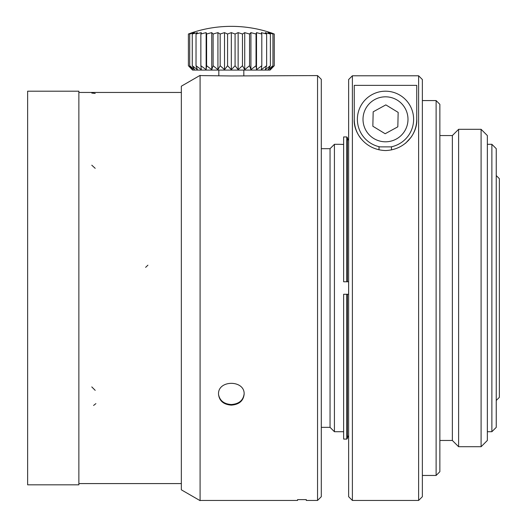 <?xml version="1.0" encoding="UTF-8"?>
<svg xmlns="http://www.w3.org/2000/svg" width="527" height="527" viewBox="0 0 527 527"><rect width="100%" height="100%" fill="white"/><g stroke="black" fill="none" stroke-linecap="round" stroke-linejoin="round"><path stroke-width="0.79" d="M491.875 144.306L496.25 148.68L496.25 427.344L491.875 431.718L491.875 144.306L487.35 144.306M27.641 288.012L27.641 91.197L78.872 91.197L78.872 484.827L27.641 484.827L27.641 288.012M481.098 446.718L487.35 440.467L487.35 135.558L481.098 129.313L458.609 129.313L458.609 446.718L481.098 446.718L481.098 129.313M458.609 446.718L452.357 440.467L452.357 135.558L458.609 129.313M436.112 100.571L436.112 475.459L439.861 471.711L439.861 104.32L436.112 100.571L422.364 100.571M385.171 133.739L397.826 126.816L398.162 112.389L385.836 104.886L373.175 111.816L372.846 126.236L385.171 133.739M321.299 427.344L330.047 427.344L330.047 148.68L321.299 148.68M408.623 139.945L408.623 140.307M347.392 438.464L347.392 294.264L346.766 294.264L346.766 439.09L347.392 438.464L346.766 439.09L343.637 439.09L343.637 294.264L348.637 294.264M348.637 435.671L347.794 436.468L347.392 437.838L348.637 435.671M347.392 137.56L346.766 136.934L347.392 137.56L347.392 281.767L346.766 281.767L346.766 136.934L343.637 136.934L343.637 281.767L346.766 281.767M348.637 140.353L347.675 139.352L347.392 138.186L348.637 140.353M348.637 281.767L344.889 281.767M330.047 148.68L334.421 144.306L334.421 431.718L330.047 427.344M354.263 119.313L354.263 85.361L416.745 85.361L416.745 119.313C417.713 130.722 407.575 149.622 385.593 150.557C363.637 149.839 353.215 130.729 354.263 119.313A31.238 31.238 0 0 0 361.074 138.792M348.637 79.537L352.385 75.783L348.637 79.537L348.637 496.704L352.385 500.452L418.616 500.452L418.616 75.783L422.364 79.537L422.364 496.704L418.616 500.452M352.385 75.783L418.616 75.783L352.385 75.783L352.385 500.452M418.616 75.783L422.364 79.537M416.745 119.313A31.238 31.238 0 0 1 411.02 137.33L405.625 143.206M385.863 150.551L385.533 150.557M379.941 146.875A28.115 28.115 0 0 1 374.552 93.417A28.115 28.115 0 0 1 412.364 111.019A28.115 28.115 0 0 1 391.06 146.875L379.941 146.875A28.115 28.115 0 0 1 374.552 93.417A28.115 28.115 0 0 1 412.364 111.019A28.115 28.115 0 0 1 391.06 146.875M343.637 144.444L339.52 144.312M339.849 144.326L340.422 144.352M341.648 144.398L342.576 144.424M317.55 75.578L317.55 500.452L321.299 496.704L321.299 79.327L317.55 75.578L231.327 75.96L200.089 75.578L200.089 163.456L200.089 75.578M200.089 75.374L181.341 86.197L181.341 489.827L181.341 86.402M317.55 500.452L306.306 500.452L306.306 499.622L297.557 499.622L297.557 500.452L200.089 500.452M231.327 405.131C223.547 404.538 219.278 400.909 218.521 394.236C217.723 379.723 244.91 379.703 244.139 394.222C243.388 400.895 239.12 404.532 231.327 405.131M244.133 393.926C243.217 400.428 238.948 403.959 231.327 404.519C224.192 404.071 219.95 400.843 218.6 394.828M231.327 26.35A124.965 124.965 0 0 0 192.151 32.648L188.402 34.011A121.856 99.814 90 0 1 192.744 32.648L189.707 34.011A121.856 110.439 90 0 1 194.516 32.648L192.276 34.011A121.856 117.699 90 0 1 197.401 32.648L196.037 34.011A121.856 121.388 90 0 1 201.314 32.648L200.866 34.011A121.856 121.388 -90 0 1 206.143 32.648L206.617 34.011A121.856 117.699 -90 0 1 211.742 32.648L213.125 34.011A121.856 110.439 -90 0 1 217.928 32.648L220.181 34.011A121.856 99.814 -90 0 1 224.522 32.648L227.578 34.011A121.856 86.165 -90 0 1 231.327 32.648L235.088 34.011A121.856 69.893 -90 0 1 238.132 32.648L242.486 34.011A121.856 51.494 -90 0 1 244.726 32.648L249.541 34.011A121.856 31.541 -90 0 1 250.918 32.648L256.05 34.011A121.856 10.619 -90 0 1 256.511 32.648L261.8 34.011A121.856 10.619 -90 0 0 261.339 32.648L266.629 34.011A121.856 31.541 -90 0 0 265.259 32.648L270.384 34.011A121.856 51.494 -90 0 0 268.144 32.648L272.953 34.011A121.856 69.893 -90 0 0 269.91 32.648L274.251 34.011L270.503 32.648A124.965 124.965 0 0 0 231.327 26.35C244.719 26.363 257.782 28.465 270.503 32.648L271.477 32.977M271.497 32.984L271.899 33.129M271.991 33.161L272.867 33.478M188.402 65.737L192.592 70.084L270.068 70.084L274.251 65.737L269.91 69.65L272.953 65.737L268.144 69.65L270.384 65.737L265.259 69.65L266.629 65.737L261.339 69.65L261.8 65.737L256.511 69.65L256.05 65.737L250.918 69.65L249.541 65.737L244.726 69.65L242.486 65.737L238.132 69.65L235.088 65.737L231.327 69.65L227.578 65.737L224.522 69.65L220.181 65.737L217.928 69.65L213.125 65.737L211.742 69.65L206.617 65.737L206.143 69.65L200.866 65.737L201.314 69.65L196.037 65.737L197.401 69.65L192.276 65.737L194.516 69.65L189.707 65.737L192.744 69.65L188.402 65.737L188.396 34.011M189.7 65.737L189.7 34.011M192.269 65.737L192.269 34.011M196.024 65.737L196.024 34.011M200.853 65.737L200.853 34.011M206.143 69.65L206.143 32.648M206.61 65.737L206.61 34.011M211.742 69.65L211.742 32.648M213.112 65.737L213.112 34.011M217.928 69.65L217.928 32.648M220.174 65.737L220.174 34.011M224.522 69.65L224.522 32.648M227.572 65.737L227.572 34.011M231.327 69.65L231.327 32.648M235.082 65.737L235.082 34.011M238.132 69.65L238.132 32.648M242.479 65.737L242.479 34.011M244.726 69.65L244.726 32.648M249.541 65.737L249.541 34.011M250.918 69.65L250.918 32.648M256.043 65.737L256.043 34.011M256.511 69.65L256.511 32.648M261.8 65.737L261.8 34.011M266.629 65.737L266.629 34.011M270.384 65.737L270.384 34.011M272.953 65.737L272.953 34.011M274.257 65.737L274.257 34.011M243.823 70.084L243.823 75.598M379.005 149.82L379.005 146.671M391.502 149.931L391.502 146.783M496.25 400.467L499.359 397.358L499.359 178.673L496.25 175.557M181.341 489.827L200.089 500.65L200.089 163.456M365.771 130.11A22.496 22.496 0 0 0 404.716 131.006A22.496 22.496 0 0 0 386.021 96.823A22.496 22.496 0 0 0 365.771 130.11M145.63 267.347L147.909 265.186M91.784 386.917L95.203 390.342M91.784 165.195L95.203 168.33M91.784 93.068L95.203 93.424M93.582 405.454L95.894 403.623M491.875 431.718L487.35 431.718M181.341 92.449L78.872 92.449L181.341 92.449M181.341 483.582L78.872 483.582L181.341 483.582M452.357 135.558L439.861 135.558M452.357 440.467L439.861 440.467M436.112 475.459L422.364 475.459M339.421 144.306L334.421 144.306M343.637 431.718L334.421 431.718M270.068 70.084L270.503 69.65M218.83 70.084L218.83 75.598"/></g></svg>
